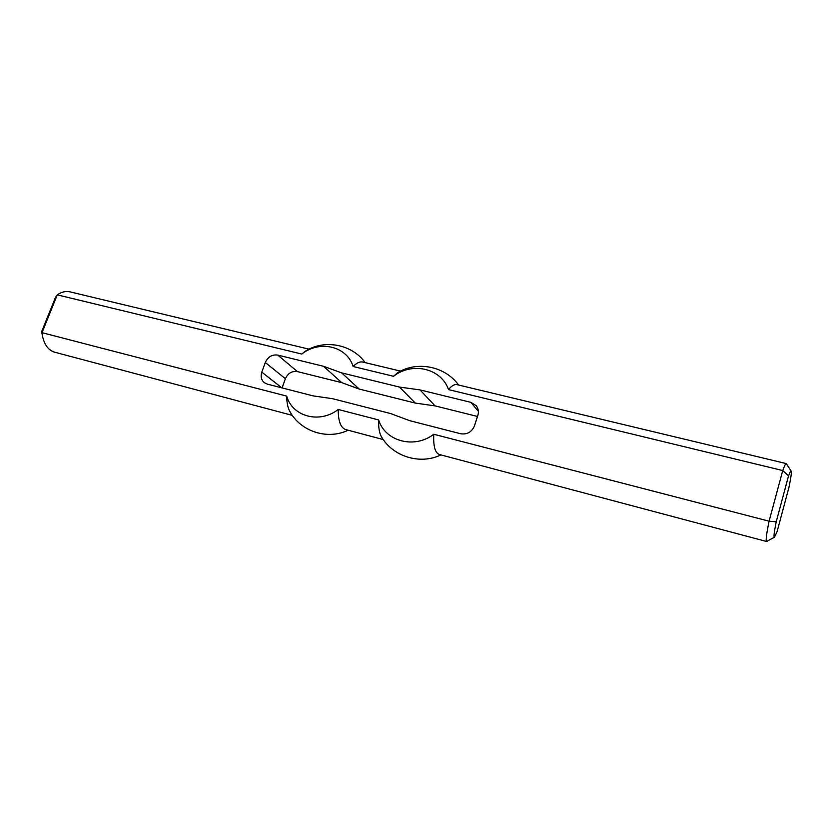 <?xml version="1.0" encoding="UTF-8"?>
<svg xmlns="http://www.w3.org/2000/svg" width="833" height="833" viewBox="0 0 833 833"><rect width="100%" height="100%" fill="white"/><g stroke="black" fill="none" stroke-linecap="round" stroke-linejoin="round"><path stroke-width="1.25" d="M420.019 389.906L399.496 387.074L415.24 403.068L435.055 405.89L420.019 389.906L470.864 402.349L476.122 405.609C478.361 408.451 478.933 411.7 477.861 415.365L474.456 425.871C471.749 432.098 467.146 434.722 460.639 433.743L409.701 420.675L390.531 413.532L332.586 398.705L313.104 395.883L267.268 384.117L264.363 382.711C261.281 380.035 260.427 376.516 261.801 372.143L265.3 362.501C267.955 356.805 272.11 354.337 277.764 355.087L323.558 366.301L341.78 382.659L297.412 371.601C291.935 370.852 287.926 373.215 285.386 378.713L282.085 387.918M323.558 366.301L341.624 372.872L359.283 389.084L341.78 382.659M399.496 387.074L341.624 372.872M415.24 403.068L359.283 389.084M435.055 405.89L477.507 416.469M788.549 475.851L776.221 521.812C774.107 532.277 773.524 537.4 774.471 537.202L777.095 531.61L788.986 487.222C790.944 477.746 791.673 472.373 791.183 471.114C790.798 470.583 789.923 472.165 788.549 475.851L782.739 470.551C784.467 465.814 785.644 463.492 786.269 463.585L791.183 471.114M776.221 521.812L769.088 521.187L782.739 470.551L448.518 389.605C451.663 385.752 454.485 384.096 456.963 384.638L786.269 463.585M774.471 537.202L766.568 541.492C765.621 540.773 766.464 534.005 769.088 521.187L433.774 434.253C414.334 449.289 385.127 441.303 378.651 419.957C378.401 427.6 379.359 433.254 381.514 436.919C393.124 456.755 420.228 464.991 440.938 454.901M766.568 541.492L439.314 454.474C435.086 452.923 433.243 446.186 433.774 434.253M292.31 415.375L54.666 352.192C48.543 350.339 44.493 345.039 42.535 336.282L41.65 331.638L55.478 297.402L57.279 294.851L301.754 354.056C319.674 339.843 346.82 346.039 353.161 366.51L393.52 376.287C412.179 361.616 441.219 368.238 448.518 389.605M393.52 376.287L397.778 372.611C417.416 360.679 445.166 366.312 458.598 385.023M42.535 336.282L42.004 332.679L57.279 294.851C61.6 291.904 65.807 290.904 69.92 291.842L309.043 349.173M41.65 331.638L42.004 332.679L286.719 396.123C292.31 416.583 319.58 424.039 338.208 409.472L378.651 419.957M348.1 430.213C327.619 440.23 300.661 431.588 289.832 411.46C287.791 407.743 286.75 402.631 286.719 396.123M301.754 354.056L305.003 351.443C324.089 338.885 351.922 344.091 365.187 362.636M383.253 439.564L345.716 429.578C340.697 427.839 338.198 421.134 338.208 409.472M353.161 366.51C356.639 362.886 359.846 361.397 362.782 362.053L400.558 371.112M261.801 372.143L281.856 387.855M265.3 362.501L285.386 378.713M277.764 355.087L297.412 371.601M470.864 402.349L478.381 411.294"/></g></svg>
